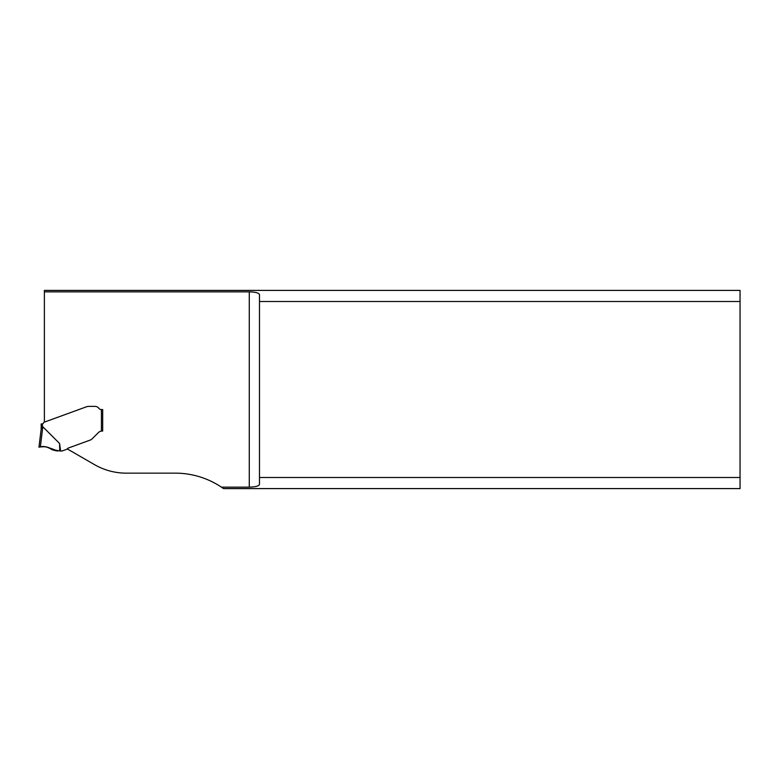 <?xml version="1.0" encoding="UTF-8"?>
<svg xmlns="http://www.w3.org/2000/svg" width="779" height="779" viewBox="0 0 779 779"><rect width="100%" height="100%" fill="white"/><g stroke="black" fill="none" stroke-linecap="round" stroke-linejoin="round"><path stroke-width="0.58" stroke-dasharray="3.9 2.92" d="M41.638 428.09L41.18 429.015L41.18 423.961L42.456 423.854A1.909 1.909 0 0 0 43.478 423.007L43.76 422.5A0.633 0.633 0 0 1 44.101 422.218L86.527 406.774A6.378 6.378 0 0 1 87.384 406.531L87.735 406.472A9.309 6.378 180 0 1 89.225 406.395L95.038 406.395A4.781 4.781 0 0 1 98.865 408.303A3.184 3.184 0 0 0 101.416 409.579L102.682 409.579L102.682 431.06L102.049 431.06L102.682 431.06L102.049 431.06L102.682 431.06L102.682 409.579L101.416 409.579A3.184 3.184 0 0 1 98.865 408.303A4.781 4.781 0 0 0 95.038 406.395L89.225 406.395A9.309 6.378 180 0 0 87.735 406.472L87.384 406.531A6.378 6.378 0 0 0 86.527 406.774L44.384 422.121L44.384 290.401L740.05 290.401L740.05 488.599L223.524 488.599A82.856 82.856 0 0 0 175.343 473.155L126.325 473.155A63.732 63.732 0 0 1 94.463 464.615L67.237 448.899A1.276 1.276 0 0 1 66.653 449.337L62.271 450.924A1.276 1.276 0 0 1 61.843 451.002L60.635 451.002L59.584 443.485L42.826 426.765L40.342 446.951M101.416 409.579L101.416 431.099L102.049 431.06A5.102 5.102 0 0 0 98.446 432.549L92.604 438.382A8.413 6.378 -45 0 1 91.289 439.512A6.378 6.378 0 0 1 89.984 440.164A6.378 6.378 0 0 0 91.289 439.512A6.378 6.378 0 0 1 89.984 440.164L68.416 448.013A2.551 2.551 0 0 0 67.237 448.899A2.551 2.551 0 0 1 68.416 448.013A2.551 2.551 0 0 0 67.237 448.899M259.475 294.589L259.475 484.411M102.049 431.06A5.102 5.102 0 0 0 98.446 432.549L92.604 438.382A8.413 6.378 -45 0 1 91.289 439.512A8.413 6.378 -45 0 0 92.604 438.382L98.446 432.549A5.102 5.102 0 0 1 101.416 431.099M89.984 440.164L68.416 448.013L89.984 440.164M42.047 427.632L42.456 423.854M43.906 446.708L47.801 447.282M49.583 448.003L52.855 450.106L59.749 451.002L59.584 443.485M59.749 451.002L60.635 451.002M44.598 446.737L48.911 447.691"/><path stroke-width="1.17" d="M740.05 290.401L740.05 488.599L223.524 488.599L221.421 487.148A82.856 82.856 0 0 0 175.343 473.155L126.325 473.155A63.732 63.732 0 0 1 94.463 464.615L67.237 448.899A2.551 2.551 0 0 1 68.416 448.013L89.984 440.164A6.378 6.378 0 0 0 91.289 439.512A8.413 6.378 -45 0 0 92.604 438.382L98.446 432.549A5.102 5.102 0 0 1 101.416 431.099L101.416 409.579A3.184 3.184 0 0 1 98.865 408.303A4.781 4.781 0 0 0 95.038 406.395L89.225 406.395A9.309 6.378 180 0 0 87.735 406.472L87.384 406.531A6.378 6.378 0 0 0 86.527 406.774L44.384 422.121L44.384 290.401L740.05 290.401M740.05 477.498L259.475 477.498L259.475 301.502L740.05 301.502M259.475 477.498L259.475 484.411C258.862 486.067 255.463 486.982 249.28 487.148L221.421 487.148M259.475 301.502L259.475 294.589C258.862 292.933 255.463 292.018 249.28 291.852L44.384 291.852M101.416 409.579L102.682 409.579L102.682 431.06L102.682 409.579L101.416 409.579A3.184 3.184 0 0 1 98.865 408.303A4.781 4.781 0 0 0 95.038 406.395L89.225 406.395A9.309 6.378 180 0 0 87.735 406.472L87.384 406.531A6.378 6.378 0 0 0 86.527 406.774L44.101 422.218A0.633 0.633 0 0 0 43.76 422.5L43.478 423.007A1.909 1.909 0 0 1 42.456 423.854L41.18 423.961L41.18 429.015L42.826 426.765L59.584 443.485L60.635 451.002L61.843 451.002A1.276 1.276 0 0 0 62.271 450.924L66.653 449.337A1.276 1.276 0 0 0 67.237 448.899M102.049 431.06L101.416 431.099M41.823 423.961L42.456 423.854L42.456 427.028L41.19 428.917L38.95 447.185L40.342 446.951L38.95 447.185L41.19 428.917M60.635 451.002L51.872 449.619C48.493 446.971 44.646 446.075 40.342 446.951L42.826 426.765M40.342 446.951L43.906 446.708M47.801 447.282L49.583 448.003M59.749 451.002L59.584 443.485M57.831 450.983L57.831 450.983C54.433 450.72 51.375 449.59 48.649 447.584C45.065 446.562 41.842 446.425 38.979 447.175L40.08 446.99C46.769 444.78 51.521 450.739 57.831 450.983L48.911 447.691M249.28 487.148L249.28 291.852"/></g></svg>

